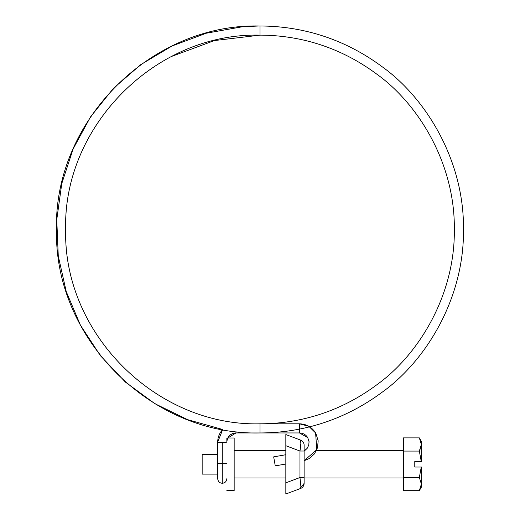 <?xml version="1.0" encoding="UTF-8"?>
<svg xmlns="http://www.w3.org/2000/svg" width="520" height="520" viewBox="0 0 520 520"><rect width="100%" height="100%" fill="white"/><g stroke="black" fill="none" stroke-linecap="round" stroke-linejoin="round"><path stroke-width="0.78" d="M304.805 450.56L304.122 450.56L304.805 450.56L307.106 448.428L308.75 445.14L309.075 441.76L307.749 437.651C305.838 434.642 303.089 433.082 299.507 432.959L307.749 437.651L299.507 432.952L235.995 432.959L235.995 431.529L235.995 432.959L299.507 432.959L299.507 423.813L260 423.813L260 432.952C293.384 432.887 338.046 424.892 382.09 392.262C425.782 361.036 464.282 298.552 463.476 229.476C464.282 160.401 425.782 97.923 382.09 66.697C338.046 34.066 293.384 26.072 260 26C151.262 23.212 53.736 120.751 56.524 229.476C53.736 338.201 151.262 435.74 260 432.952C151.262 435.74 53.736 338.201 56.524 229.476C53.736 120.751 151.262 23.212 260 26C293.384 26.072 338.046 34.066 382.09 66.697C425.782 97.923 464.282 160.401 463.476 229.476C464.282 298.552 425.782 361.036 382.09 392.262C338.046 424.892 293.384 432.887 260 432.959L260 423.813C291.882 423.741 334.536 416.111 376.597 384.943C418.334 355.121 455.104 295.451 454.331 229.476C455.104 163.508 418.334 103.831 376.597 74.009C334.536 42.848 291.882 35.211 260 35.145L214.487 40.56L171.509 56.466M226.837 463.151A4.57 0.364 180 0 1 222.274 463.489L222.274 483.262L222.274 463.489A4.57 0.364 -0 0 0 226.837 463.151M226.85 437.99L226.85 442.059A4.57 0.364 180 0 1 226.837 442.084A4.57 0.364 180 0 1 222.274 442.423A4.57 0.364 180 0 1 217.705 442.059A18.291 18.233 -0 0 1 222.736 429.5A18.291 18.233 180 0 0 217.705 442.059A4.57 0.364 -0 0 0 222.274 442.423A4.57 0.364 -0 0 0 226.837 442.084A4.57 0.364 -0 0 0 226.85 442.059A9.146 9.113 -0 0 1 235.995 432.939M260 423.82C156.149 426.478 63.005 333.326 65.663 229.483C63.005 125.638 156.149 32.487 260 35.145C291.882 35.211 334.536 42.848 376.597 74.009C418.334 103.831 455.104 163.508 454.331 229.476C455.104 295.451 418.334 355.121 376.597 384.943C334.536 416.111 291.882 423.741 260 423.813L299.507 423.813C306.488 424.047 311.857 427.102 315.601 432.972L308.776 426.276L299.507 423.82M304.122 460.681L316.817 449.683L315.601 432.972L316.817 449.683L304.122 460.681M285.838 454.721L273.676 456.865L275.262 465.868L285.838 464.009L275.262 465.868L273.676 456.865L275.262 465.868L273.676 456.865L285.838 454.721M222.274 442.423L222.274 463.489L222.274 442.423M217.705 442.059L222.722 429.5L217.705 442.059L217.705 463.119A4.57 0.364 -0 0 0 222.274 463.489A4.57 0.364 180 0 1 217.705 463.119L217.705 478.686C218.036 481.513 219.557 483.041 222.274 483.262C224.998 483.041 226.519 481.513 226.85 478.686M260 432.959C151.678 435.708 54.392 338.943 56.524 230.639C53.073 121.524 150.826 23.179 260 26L260 35.145C155.727 32.455 62.374 126.38 65.669 230.588C63.629 334.022 156.54 426.439 260 423.813M299.969 477.529L300.892 486.577A5.486 4.563 0 0 0 304.122 482.417L304.122 477.529L299.969 477.529L285.838 482.833L285.838 434.558L300.567 440.082L285.838 434.558L285.838 445.725L299.969 451.029L299.969 477.529L285.838 482.833L285.838 445.725L299.969 451.029L300.846 443.404L300.567 440.082A5.486 5.486 0 0 1 304.122 445.218L304.122 483.34A5.486 5.486 0 0 1 300.567 488.475L285.838 494L285.838 482.833L285.838 494L300.567 488.475L300.892 486.577L299.969 477.529L304.122 477.529L304.122 451.029L299.969 451.029L299.969 477.529M285.838 444.925L285.838 445.282M285.838 442.566L285.838 442.098M285.838 440.329L285.838 438.276M285.838 437.275L285.838 436.332M285.838 491.283L285.838 490.282M285.838 485.986L285.838 483.957M285.838 483.275L285.838 484.01M285.838 445.328L285.838 444.6M304.122 482.417A5.486 4.563 180 0 1 300.892 486.577L300.567 488.475A5.486 5.486 0 0 0 304.122 483.34L304.122 482.417M304.122 445.218A5.486 5.486 0 0 0 300.567 440.082C301.132 440.895 300.937 444.541 299.969 451.029L304.122 451.029L304.122 445.218M403.351 450.56L316.446 450.56L403.351 450.56M285.838 450.56L234.162 450.56L285.838 450.56M234.162 477.997L285.838 477.997L234.162 477.997M304.122 477.997L403.351 477.997L304.122 477.997M226.85 442.059C227.389 436.54 230.438 433.505 235.995 432.959L227.812 437.99L234.162 437.99L234.162 490.568L226.85 490.568L234.162 490.568L234.162 437.99L229.197 437.99M217.705 454.447L202.156 454.447L202.156 474.11L217.705 474.11L202.156 474.11L202.156 454.447L217.705 454.447M419.334 490.678L421.375 484.094L419.334 490.678L421.642 486.681L419.334 490.678L403.351 490.678L419.334 490.678L421.375 484.068L419.334 490.678M421.375 444.464L419.334 451.081L421.278 461.532L414.778 461.532L414.778 467.025L421.642 467.025L421.642 486.681L421.642 467.025L421.278 467.025L419.334 477.477L421.375 484.068L419.334 477.477L403.351 477.477L403.351 490.678L403.351 477.477L419.334 477.477L421.278 467.025L414.778 467.025L414.778 461.532L421.278 461.532L419.334 451.081L403.351 451.081L403.351 477.477L403.351 451.081L419.334 451.081L421.375 444.464L419.334 437.879L403.351 437.879L403.351 451.081L403.351 437.879L419.334 437.879L421.375 444.464L419.861 450.106M421.642 441.87L421.642 461.532L421.642 441.87L419.334 437.879M421.278 461.532L421.642 461.532L421.278 461.532M299.507 432.959C303.089 433.082 305.838 434.642 307.749 437.651L309.069 441.668L308.731 445.192L307.158 448.363L304.122 450.97M309.654 426.803L314.061 430.755M222.722 429.5L187.629 419.653L154.863 403.676L125.463 382.129L100.392 355.674L80.438 325.175L66.248 291.61L58.273 256.048L56.764 219.635L61.789 183.541L73.151 148.915L90.532 116.883L113.328 88.445L140.849 64.552L172.185 45.929L206.343 33.209L242.229 26.787M242.333 26.773L258.609 26.006M315.913 433.518L318.175 440.817L317.519 447.7L314.438 453.888L309.283 458.536L304.122 460.726"/></g></svg>
